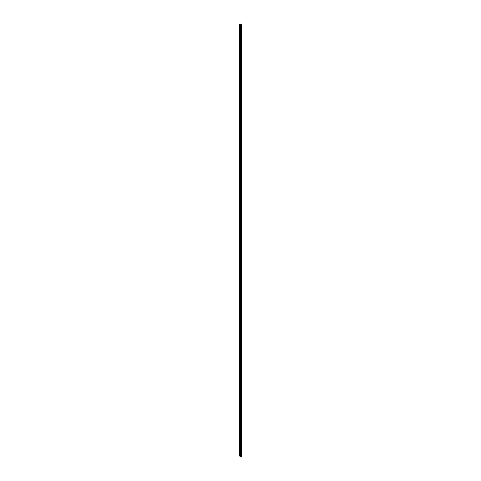 <?xml version="1.0" encoding="UTF-8"?>
<svg xmlns="http://www.w3.org/2000/svg" width="481" height="481" viewBox="0 0 481 481"><rect width="100%" height="100%" fill="white"/><g stroke="black" fill="none" stroke-linecap="round" stroke-linejoin="round"><path stroke-width="0.36" stroke-dasharray="2.4 1.8" d="M241.402 456.541L239.598 455.97L239.61 24.17M241.155 456.565L241.149 24.771M239.893 24.05L239.893 455.832M241.378 24.753L241.378 456.541M241.246 24.832L241.246 456.619M239.821 24.05L239.821 455.832M241.137 24.808L241.137 456.595"/><path stroke-width="0.72" d="M241.149 24.771L239.592 24.194L241.017 25.162A2.062 1.19 0 0 0 241.402 24.765L241.149 24.79M239.598 455.97L241.017 456.95A2.062 1.19 0 0 0 241.402 456.547L241.402 456.541M239.592 455.976L239.598 24.2L239.592 455.976M239.76 24.369L239.76 456.15L239.748 24.339M241.402 24.765L241.402 456.547L241.408 24.759M241.017 25.162L241.017 456.95M239.622 24.29L239.622 456.072M239.67 24.315L239.67 456.096M239.706 24.315L239.706 456.096M239.809 24.393L239.809 456.174M239.863 24.393L239.863 456.18M239.911 24.423L239.911 456.204M239.923 24.465L239.923 456.253M239.971 24.489L239.971 456.277M240.013 24.495L240.013 456.277M240.061 24.519L240.061 456.301M240.079 24.567L240.079 456.355M240.121 24.597L240.121 456.379M240.169 24.597L240.169 456.385M240.217 24.621L240.217 456.409M240.229 24.663L240.229 456.445M240.272 24.687L240.272 456.475M240.326 24.693L240.326 456.475M240.374 24.717L240.374 456.499M240.38 24.747L240.38 456.529M240.428 24.771L240.428 456.553M240.476 24.771L240.476 456.559M240.524 24.796L240.524 456.583M240.53 24.832L240.53 456.619M240.578 24.856L240.578 456.643M240.638 24.862L240.638 456.643M240.686 24.886L240.686 456.667M240.698 24.934L240.698 456.722M240.747 24.958L240.747 456.746M240.819 24.964L240.819 456.746M240.867 24.988L240.867 456.776M240.915 456.914L240.915 25.126L240.909 456.902M240.981 25.168L240.981 456.95"/></g></svg>
